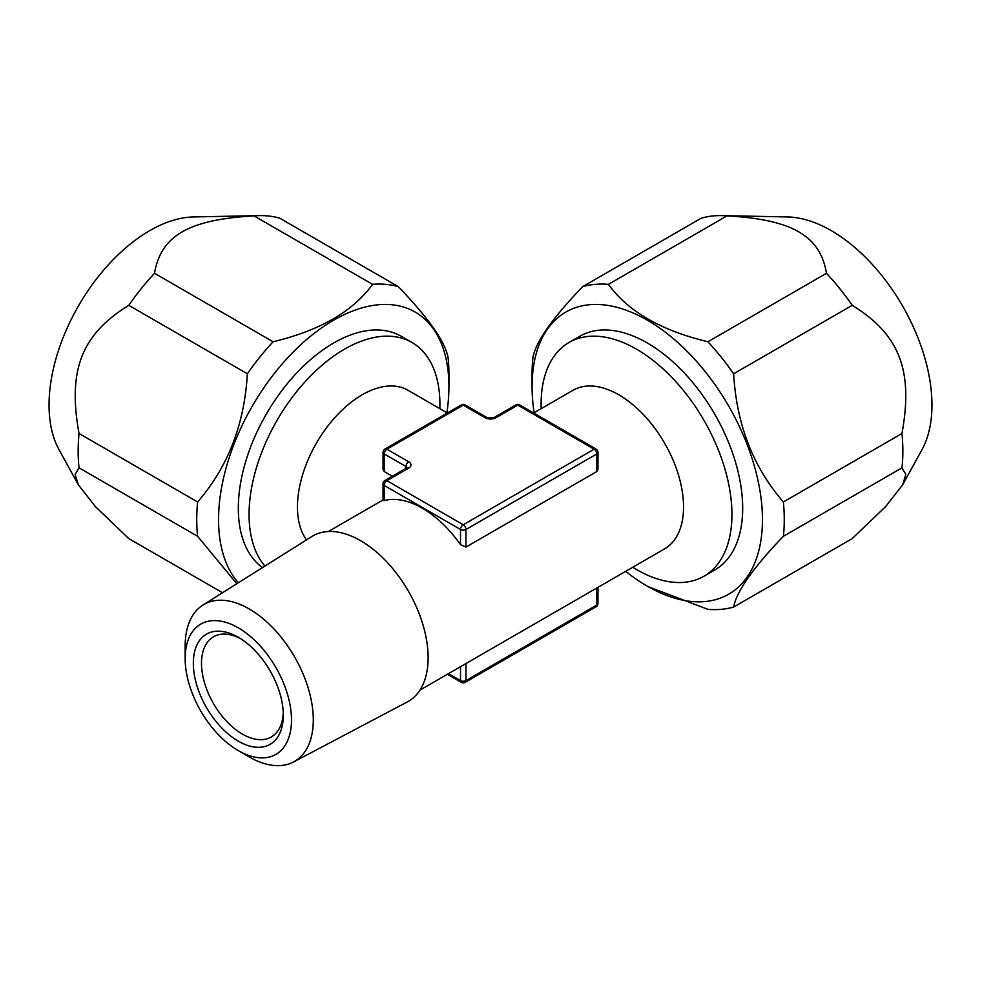 <?xml version="1.0" encoding="UTF-8"?>
<svg xmlns="http://www.w3.org/2000/svg" width="981" height="981" viewBox="0 0 981 981"><rect width="100%" height="100%" fill="white"/><g stroke="black" fill="none" stroke-linecap="round" stroke-linejoin="round"><path stroke-width="1.47" d="M392.351 476.239L384.172 471.518L383.044 469.2L383.044 452.351A3.85 2.232 180 0 0 384.172 453.933L384.172 471.518M306.513 539.881A91.564 52.864 120 0 1 297.451 506.956A91.564 52.864 -60 0 1 337.415 414.804A91.564 52.864 -60 0 1 407.986 390.266L447.348 413.001M419.954 690.109L664.591 548.87A91.564 52.864 60 0 0 683.549 506.956A91.564 52.864 -120 0 0 643.585 414.804A91.564 52.864 -120 0 0 573.014 390.266L533.652 413.001M597.956 452.351A3.85 3.85 0 0 0 596.031 449.016A3.85 2.232 -60 0 0 594.094 449.2A3.85 2.232 -120 0 1 596.828 453.933A3.85 2.232 180 0 0 597.956 452.351L597.956 469.2L596.828 471.518L465.963 547.067L460.506 544.639A91.564 52.864 -120 0 0 384.172 500.568L384.172 499.844M383.044 500.678L383.044 483.829A3.85 2.232 0 0 0 384.172 485.411L460.506 529.482A3.85 2.232 0 0 0 465.963 529.482A3.85 2.232 -120 0 0 463.24 524.761A3.85 2.232 120 0 0 460.506 529.482L460.506 544.639M465.963 663.548L465.963 680.581A3.85 2.232 60 0 1 465.166 682.347A3.85 3.85 0 0 1 461.315 682.347A3.85 2.232 -60 0 1 460.506 680.581A3.85 2.232 0 0 0 465.963 680.581L596.828 605.032A3.85 2.232 60 0 1 596.031 606.798A3.85 3.85 0 0 0 597.956 603.462A3.85 2.232 180 0 1 596.828 605.032L596.828 587.999M485.043 417.722A3.85 2.232 -60 0 1 486.981 417.538L465.166 404.945A3.85 2.232 -60 0 0 463.24 405.128A3.85 2.232 -120 0 0 461.315 404.945L384.969 449.016A3.85 2.232 -120 0 1 386.906 449.2L408.709 461.793A7.713 4.451 0 0 1 408.709 468.096L386.906 480.69L463.24 524.761L594.094 449.2L517.76 405.128L495.957 417.722A7.713 4.451 0 0 1 485.043 417.722L463.24 405.128L386.906 449.2A3.85 2.232 120 0 0 384.172 453.933L405.987 466.515L405.987 468.366M408.709 468.096A3.85 2.232 -120 0 0 406.784 467.9L384.969 480.494A3.85 2.232 -120 0 1 386.906 480.69A3.85 2.232 120 0 0 384.172 485.411L384.172 500.568M596.031 449.016L519.685 404.945A3.85 2.232 -60 0 0 517.76 405.128A3.85 2.232 -120 0 0 515.834 404.945L494.019 417.538L486.981 417.538M264.895 566.074A134.949 77.916 -60 0 1 249.064 514.436A134.949 77.916 -60 0 1 307.973 378.641A134.949 77.916 -60 0 1 411.959 342.479A134.949 77.916 -60 0 1 439.905 404.258A134.949 77.916 -60 0 1 439.831 408.66M262.503 567.582A134.949 77.916 -60 0 1 238.322 508.232A134.949 77.916 -60 0 1 297.218 372.424A134.949 77.916 -60 0 1 401.204 336.275L411.959 342.479M238.358 582.775A162.895 94.053 120 0 1 218.555 519.648A162.895 94.053 -60 0 1 333.736 320.137A162.895 94.053 -60 0 1 448.93 386.637A162.895 94.053 120 0 1 446.882 412.731M372.572 284.343A178.321 102.956 -60 0 1 398.311 286.636L279.72 218.174A178.321 102.956 -60 0 0 259.009 215.612A178.321 102.956 -60 0 0 253.981 215.869L372.572 284.343C353.086 311.357 319.929 330.511 273.098 341.768L154.508 273.294C160.958 235.759 188.475 219.609 253.981 215.869M197.622 501.978L79.032 433.504A178.321 102.956 -60 0 0 78.149 451.174A178.321 102.956 120 0 0 79.032 467.827L197.622 536.3A178.321 102.956 120 0 1 196.74 519.648A178.321 102.956 -60 0 1 197.622 501.978C227.874 467.115 244.453 424.393 247.359 373.786A178.321 102.956 -60 0 1 273.098 341.768M398.311 286.636C428.562 318.126 445.141 341.707 448.047 357.391A178.321 102.956 -60 0 1 448.93 374.043L448.93 386.637M247.359 373.786L128.769 305.324A178.321 102.956 -60 0 1 154.508 273.294M222.54 592.72L128.769 538.581L95.255 506.466L78.345 484.81L75.132 474.473L79.032 467.827M78.345 484.81L59.044 449.739A142.368 82.196 120 0 1 49.05 405.018A142.368 82.196 -60 0 1 193.441 216.948L259.009 215.612M79.032 433.504C67.615 370.548 81.264 334.656 128.769 305.324M197.622 536.3L236.838 583.732M240.419 638.57A57.83 33.391 -120 0 0 213.49 636.792A57.83 33.391 -120 0 0 201.51 663.266A57.83 33.391 60 0 0 226.758 721.476A57.83 33.391 60 0 0 271.32 736.964A57.83 33.391 60 0 0 283.251 712.77M283.301 715.21A63.618 36.726 60 0 1 238.322 741.182A63.618 36.726 60 0 1 193.331 663.266A63.618 36.726 60 0 1 238.322 637.294A63.618 36.726 60 0 1 283.301 715.21M291.492 719.944A75.194 43.409 60 0 1 238.322 750.637A75.194 43.409 60 0 1 185.151 658.545A75.194 43.409 -120 0 1 238.322 627.852A75.194 43.409 -120 0 1 291.492 719.944M238.322 750.637L249.223 756.94A90.62 52.312 60 0 0 293.527 761.979A90.62 52.312 60 0 0 313.295 719.944A90.62 52.312 -120 0 0 273.098 628.061A90.62 52.312 -120 0 0 202.932 605.069A90.62 52.312 -120 0 0 185.151 645.952L185.151 658.545M293.527 761.979L407.287 701.955A95.513 55.144 -120 0 0 428.121 657.638A95.513 55.144 -120 0 0 385.741 560.801A95.513 55.144 -120 0 0 311.799 536.558L202.932 605.069M901.968 467.827A178.321 102.956 60 0 0 902.851 451.174A178.321 102.956 -120 0 0 901.968 433.504C913.397 370.585 899.724 334.631 852.231 305.324A178.321 102.956 -120 0 0 826.493 273.294C820.067 235.783 792.501 219.597 727.019 215.869A178.321 102.956 -120 0 0 721.991 215.612L787.559 216.948A142.368 82.196 -120 0 1 931.95 405.018A142.368 82.196 60 0 1 921.956 449.739L902.655 484.81L905.868 474.473L901.968 467.827L783.378 536.3A178.321 102.956 60 0 0 784.26 519.648A178.321 102.956 -120 0 0 783.378 501.978C753.126 467.115 736.547 424.393 733.641 373.786A178.321 102.956 -120 0 0 707.902 341.768C661.071 330.511 627.914 311.357 608.428 284.343A178.321 102.956 -120 0 0 582.689 286.636C552.438 318.126 535.859 341.707 532.953 357.391A178.321 102.956 -120 0 0 532.07 374.043L532.07 386.637A162.895 94.053 60 0 0 534.118 412.731M648.147 586.65L707.902 609.348A178.321 102.956 60 0 0 733.641 607.055L852.231 538.581L885.745 506.478L902.655 484.81M901.968 433.504L783.378 501.978M826.493 273.294L707.902 341.768M852.231 305.324L733.641 373.786M721.991 215.612A178.321 102.956 -120 0 0 701.28 218.174L582.689 286.636M727.019 215.869L608.428 284.343M733.641 607.055C736.559 591.347 753.138 567.766 783.378 536.3M532.07 386.637A162.895 94.053 -120 0 1 647.264 320.137A162.895 94.053 -120 0 1 762.445 519.648A162.895 94.053 60 0 1 647.264 586.148A162.895 94.053 60 0 1 625.682 571.334M541.169 408.66A134.949 77.916 60 0 1 541.095 404.258A134.949 77.916 60 0 1 569.041 342.479L579.796 336.275A134.949 77.916 60 0 1 683.782 372.424A134.949 77.916 60 0 1 742.678 508.232A134.949 77.916 60 0 1 714.732 570.01L703.978 576.215A134.949 77.916 60 0 1 632.733 567.263M569.041 342.479A134.949 77.916 60 0 1 673.027 378.641A134.949 77.916 60 0 1 731.936 514.436A134.949 77.916 60 0 1 703.978 576.215M465.963 547.067L465.963 529.482L596.828 453.933L596.828 471.518M448.476 673.64L460.506 680.581L460.506 666.7M408.709 461.793A3.85 2.232 120 0 0 405.987 466.515A3.85 2.232 180 0 1 407.066 467.716M495.957 417.722A3.85 2.232 -120 0 0 494.019 417.538M383.044 499.954L328.377 531.506M384.969 449.016A3.85 3.85 0 0 0 383.044 452.351M465.166 404.945A3.85 3.85 0 0 0 461.315 404.945M597.956 587.349L597.956 603.462M384.969 480.494A3.85 3.85 0 0 0 383.044 483.829M519.685 404.945A3.85 3.85 0 0 0 515.834 404.945M465.166 682.347L596.031 606.798M461.315 682.347L447.348 674.29M647.264 586.148L647.938 586.54"/></g></svg>
